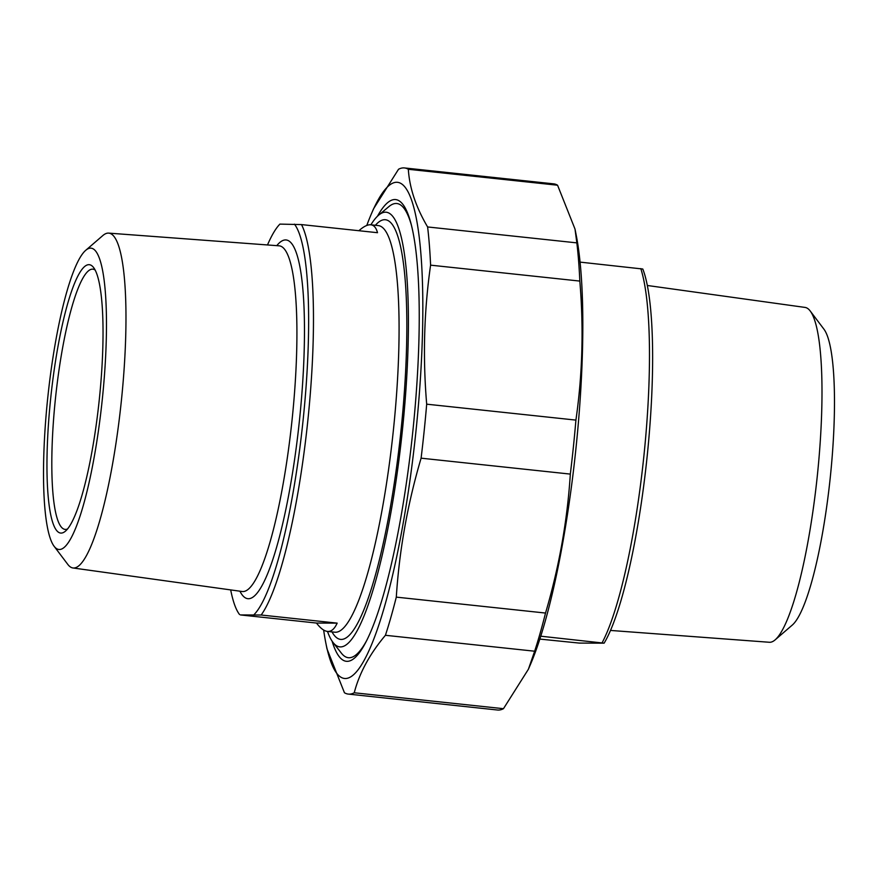 <?xml version="1.0" encoding="UTF-8"?>
<svg xmlns="http://www.w3.org/2000/svg" width="878" height="878" viewBox="0 0 878 878"><rect width="100%" height="100%" fill="white"/><g stroke="black" fill="none" stroke-linecap="round" stroke-linejoin="round"><path stroke-width="1.32" d="M503.467 708.689A264.574 47.511 96.1 0 1 498.419 710.061A264.574 47.511 96.1 0 1 497.541 710.017L348.314 694.092A264.574 47.511 -83.9 0 0 349.192 694.147A264.574 47.511 -83.9 0 0 354.24 692.775L503.467 708.689L528.391 669.255L534.647 651.213L385.42 635.288A264.574 47.511 -83.9 0 0 396.296 597.128L545.523 613.053A264.574 47.511 96.1 0 1 534.647 651.213M323.642 630.031A249.44 44.8 -83.9 0 0 325.76 642.63L326.989 648.864L344.439 692.742A264.574 47.511 -83.9 0 0 348.314 694.092M575.913 420.101A264.574 47.511 96.1 0 1 570.327 474.098L421.1 458.173A264.574 47.511 -83.9 0 0 426.686 404.176L575.913 420.101C582.476 374.324 583.782 327.977 579.82 281.081L430.593 265.156A264.574 47.511 -83.9 0 0 427.608 226.952L576.846 242.877A264.574 47.511 96.1 0 1 579.82 281.081M404.462 167.939L553.689 183.853A264.574 47.511 96.1 0 1 557.563 185.214L408.336 169.289A264.574 47.511 -83.9 0 0 404.462 167.939A264.574 47.511 -83.9 0 0 398.535 169.256L373.611 208.69L371.548 213.475A249.44 44.8 -83.9 0 0 366.784 225.448M325.76 642.63A249.44 44.8 -83.9 0 0 345.361 678.518A249.44 44.8 -83.9 0 0 421.023 368.387A249.44 44.8 -83.9 0 0 371.548 213.475M385.42 635.288C369.77 653.89 359.376 673.042 354.24 692.775M421.1 458.173C407.579 503.928 399.303 550.254 396.296 597.128M430.593 265.156C424.041 310.933 422.735 357.269 426.686 404.176M408.336 169.289C409.499 187.947 415.931 207.164 427.608 226.952M576.846 242.877L575.013 229.081L557.563 185.214M545.523 613.053C559.045 567.298 567.32 520.972 570.327 474.098M575.013 229.081L576.242 235.315A249.44 44.8 96.1 0 1 530.444 664.47L528.391 669.255M332.103 641.17A232.176 41.694 -83.9 0 0 354.35 658.226A232.176 41.694 -83.9 0 0 412.912 430.582A232.176 41.694 -83.9 0 0 402.793 204.267A232.176 41.694 -83.9 0 0 377.452 216.251M240.495 614.94L261.161 615.017L337.163 623.128C334.485 629.021 331.247 631.787 327.439 631.414C324.103 631.041 320.448 628.253 316.486 623.051L240.495 614.94M316.486 623.051L337.163 623.128M358.882 230.716C363.679 226.458 367.662 224.483 370.823 224.801C373.984 225.152 376.201 227.786 377.507 232.703L301.505 224.592L279.906 224.109A200.371 35.987 96.1 0 0 267.494 244.951M294.437 224.153A200.371 35.987 96.1 0 1 303.173 419.464A200.371 35.987 96.1 0 1 254.093 614.578M239.551 614.523A200.371 35.987 96.1 0 1 230.684 589.906M261.161 615.017A204.464 36.722 -83.9 0 0 307.904 419.893A204.464 36.722 -83.9 0 0 301.505 224.592M54.107 546.259L67.782 564.378A168.378 30.236 -83.9 0 0 72.951 567.967A168.378 30.236 -83.9 0 0 121.383 400.664A168.378 30.236 -83.9 0 0 108.685 233.12A168.378 30.236 -83.9 0 0 102.869 235.523L85.682 250.351A151.51 27.207 96.1 0 1 102.342 398.941A151.51 27.207 96.1 0 1 54.107 546.259A151.51 27.207 96.1 0 1 47.939 395.967A151.51 27.207 96.1 0 1 85.682 250.351M99.357 398.941A134.949 24.233 -83.9 0 0 93.474 267.395A134.949 24.233 -83.9 0 0 50.902 396.285A134.949 24.233 -83.9 0 0 65.323 531.256A134.949 24.233 -83.9 0 0 99.357 398.941M370.9 224.801A218.567 39.258 96.1 0 1 378.67 215.143A218.567 39.258 96.1 0 1 402.453 429.715A218.567 39.258 96.1 0 1 333.069 642.509A218.567 39.258 96.1 0 1 327.505 631.425M67.518 528.995A130.855 23.497 96.1 0 1 65.115 529.401A130.855 23.497 96.1 0 1 55.38 399.205A130.855 23.497 96.1 0 1 92.881 269.162A130.855 23.497 96.1 0 1 95.142 270.062M411.321 224.911A228.379 41.014 -83.9 0 0 396.834 203.52A228.379 41.014 -83.9 0 0 388.976 206.539L378.67 215.143M333.069 642.509L341.333 653.089A228.379 41.014 -83.9 0 0 348.368 657.71A228.379 41.014 -83.9 0 0 367.048 639.853M540.771 636.199L604.13 643.168L579.206 643.08L539.838 639.085M604.13 643.168A200.371 35.987 -83.9 0 0 647.174 456.176A200.371 35.987 -83.9 0 0 642.795 269.019L580.073 262.116M640.797 268.591A204.464 36.722 96.1 0 1 643.914 455.748A204.464 36.722 96.1 0 1 602.132 642.751M647.316 285.482L805.049 307.421A168.378 30.236 96.1 0 1 810.218 311.01A168.378 30.236 96.1 0 1 817.407 474.932A168.378 30.236 96.1 0 1 775.131 639.864A168.378 30.236 96.1 0 1 769.315 642.268L610.506 630.437M775.131 639.864L792.318 625.037A151.51 27.207 -83.9 0 0 830.061 479.421A151.51 27.207 -83.9 0 0 823.893 329.129L810.218 311.01M239.913 591.19A180.374 32.398 -83.9 0 0 248.463 598.73A180.374 32.398 -83.9 0 0 301.637 396.812A180.374 32.398 -83.9 0 0 276.789 245.642M108.685 233.12L279.061 245.818A173.833 31.224 96.1 0 1 292.067 419.893A173.833 31.224 96.1 0 1 242.932 591.563A173.833 31.224 96.1 0 1 242.174 591.509L242.262 591.52M370.823 224.801L378.297 225.591A204.464 36.722 96.1 0 1 393.311 430.911A204.464 36.722 96.1 0 1 335.583 632.248A204.464 36.722 96.1 0 1 334.902 632.215L327.439 631.414M331.994 631.897A211.005 37.897 -83.9 0 0 341.312 639.436A211.005 37.897 -83.9 0 0 403.331 405.515A211.005 37.897 -83.9 0 0 375.378 225.284M72.951 567.967L242.174 591.509"/></g></svg>
